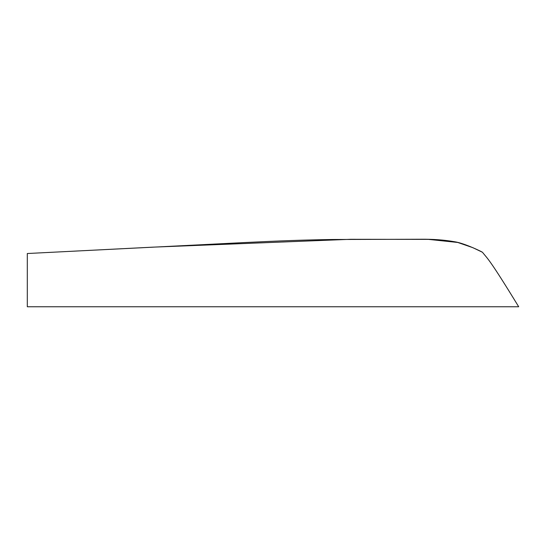 <?xml version="1.0" encoding="UTF-8"?>
<svg xmlns="http://www.w3.org/2000/svg" width="546" height="546" viewBox="0 0 546 546"><rect width="100%" height="100%" fill="white"/><g stroke="black" fill="none" stroke-linecap="round" stroke-linejoin="round"><path stroke-width="0.82" d="M27.3 253.521L152.286 247.181L350.668 239.298L428.419 239.373L457.766 242.458L472.85 247.666L482.432 252.252L472.85 247.672L457.766 242.465L428.426 239.373L350.668 239.298L152.286 247.181L350.668 239.298L428.419 239.373L457.766 242.458L472.85 247.666L482.432 252.252C480.773 251.16 463.895 243.079 454.511 241.728C444.403 239.953 433.251 239.121 421.055 239.244L332.883 239.496C303.603 239.919 279.334 240.868 243.605 242.601L27.3 253.521L27.3 306.756L518.7 306.756C488.984 258.169 487.96 259.227 482.432 252.252C487.96 259.227 488.984 258.169 518.7 306.756"/></g></svg>
